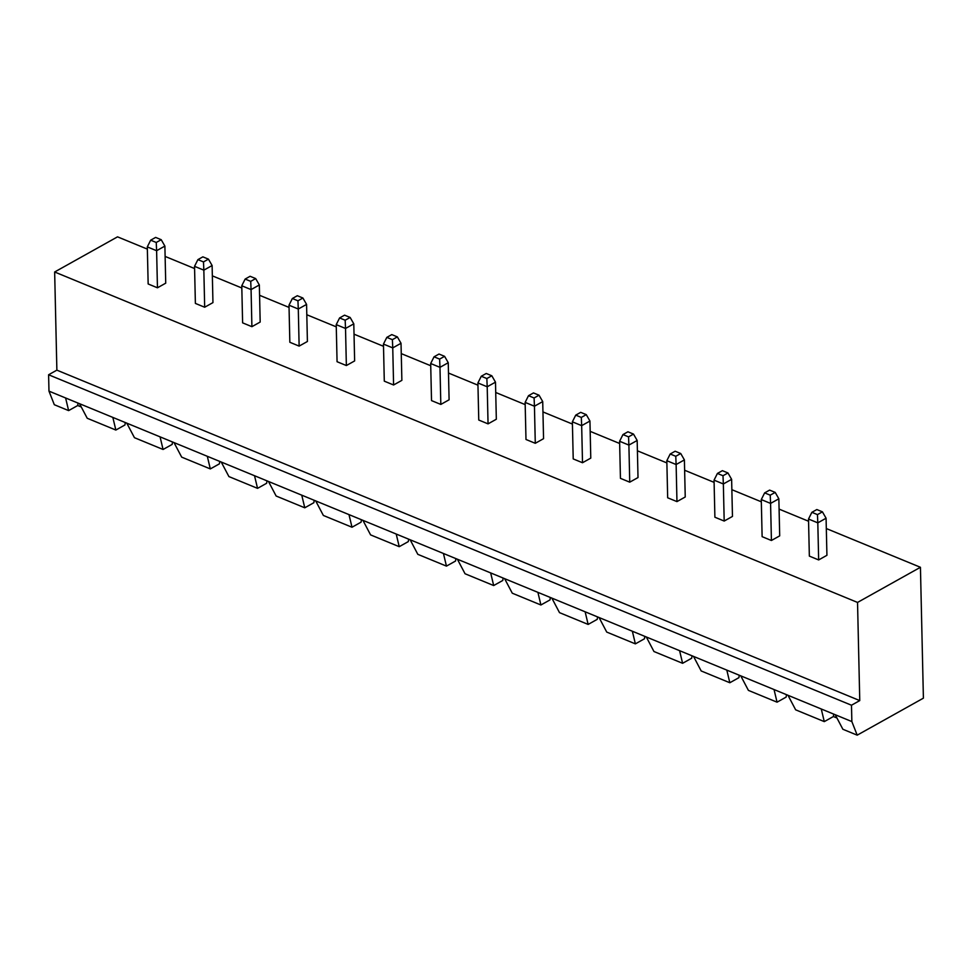 <?xml version="1.0" encoding="UTF-8"?>
<svg xmlns="http://www.w3.org/2000/svg" width="972" height="972" viewBox="0 0 972 972"><rect width="100%" height="100%" fill="white"/><g stroke="black" fill="none" stroke-linecap="round" stroke-linejoin="round"><path stroke-width="1.46" d="M48.977 391.133L65.61 397.973L68.623 410.609L54.311 404.717L48.977 391.133L48.6 374.767L56.874 370.15L859.758 700.593L857.535 602.433L920.435 567.284L923.4 698.163L857.195 735.16L851.861 721.576L851.484 705.222L859.758 700.593M56.874 370.15L54.651 271.99L857.535 602.433M48.6 374.767L851.484 705.222M54.651 271.99L117.539 236.84L147.355 249.111M165.119 256.414L194.594 268.551M212.346 275.854L241.821 287.991M259.573 295.294L289.049 307.419M306.8 314.734L336.276 326.859M354.027 334.174L383.503 346.299M401.266 353.614L430.73 365.739M448.493 373.041L477.957 385.179M495.72 392.481L525.196 404.619M542.947 411.921L572.423 424.059M590.174 431.361L619.65 443.487M637.401 450.801L666.877 462.927M684.628 470.241L714.104 482.367M731.867 489.681L761.331 501.807M779.094 509.109L808.558 521.247M826.322 528.549L920.435 567.284M147.307 246.888L150.672 240.181L155.642 237.411L161.218 239.707L164.888 246.086L165.726 283.168L157.452 287.797L148.157 283.97L147.307 246.888L156.614 250.715L157.452 287.797M194.534 266.328L197.911 259.621L202.869 256.851L208.445 259.147L212.115 265.526L212.953 302.608L204.679 307.237L195.384 303.41L194.534 266.328L203.841 270.155L204.679 307.237M241.773 285.768L245.138 279.061L250.096 276.279L255.672 278.575L259.342 284.966L260.18 322.048L251.906 326.677L242.611 322.85L241.773 285.768L251.068 289.595L251.906 326.677M336.227 324.636L339.593 317.941L344.562 315.159L350.139 317.455L353.796 323.846L354.634 360.928L346.36 365.545L337.065 361.718L336.227 324.636L345.522 328.463L346.36 365.545M289 305.196L292.365 298.501L297.323 295.719L302.912 298.015L306.569 304.406L307.407 341.488L299.133 346.105L289.838 342.278L289 305.196L298.295 309.023L299.133 346.105M383.454 344.076L386.82 337.369L391.789 334.599L397.366 336.895L401.023 343.274L401.873 380.356L393.587 384.985L384.292 381.158L383.454 344.076L392.749 347.903L393.587 384.985M619.601 441.264L622.967 434.569L627.924 431.787L633.501 434.083L637.17 440.474L638.009 477.556L629.735 482.173L620.44 478.346L619.601 441.264L628.896 445.091L629.735 482.173M572.374 421.824L575.74 415.129L580.697 412.347L586.274 414.643L589.943 421.034L590.782 458.116L582.507 462.733L573.213 458.918L572.374 421.824L581.669 425.651L582.507 462.733M525.135 402.396L528.501 395.689L533.47 392.919L539.047 395.203L542.716 401.594L543.555 438.676L535.28 443.305L525.986 439.478L525.135 402.396L534.442 406.223L535.28 443.305M430.681 363.516L434.047 356.809L439.016 354.039L444.593 356.335L448.25 362.714L449.1 399.796L440.826 404.425L431.519 400.598L430.681 363.516L439.976 367.343L440.826 404.425M477.908 382.956L481.274 376.249L486.243 373.479L491.82 375.775L495.489 382.154L496.328 419.236L488.053 423.865L478.759 420.038L477.908 382.956L487.203 386.783L488.053 423.865M808.51 519.024L811.875 512.317L816.845 509.547L822.421 511.843L826.079 518.222L826.929 555.304L818.655 559.933L809.348 556.106L808.51 519.024L817.804 522.851L818.655 559.933M761.283 499.584L764.648 492.877L769.617 490.107L775.194 492.403L778.851 498.782L779.702 535.864L771.416 540.493L762.121 536.666L761.283 499.584L770.577 503.411L771.416 540.493M666.828 460.704L670.194 453.997L675.151 451.227L680.74 453.523L684.397 459.902L685.236 496.984L676.962 501.613L667.667 497.786L666.828 460.704L676.123 464.531L676.962 501.613M714.056 480.144L717.421 473.437L722.39 470.667L727.967 472.963L731.624 479.342L732.463 516.424L724.189 521.053L714.894 517.226L714.056 480.144L723.35 483.971L724.189 521.053M65.61 397.973L851.861 721.576M164.888 246.086L156.614 250.715L156.249 242.478L161.218 239.707M212.115 265.526L203.841 270.155L203.488 261.918L197.911 259.621M259.342 284.966L251.068 289.595L250.715 281.358L245.138 279.061M353.796 323.846L345.522 328.463L345.169 320.225L339.593 317.941M306.569 304.406L298.295 309.023L297.942 300.798L292.365 298.501M401.023 343.274L392.749 347.903L392.396 339.665L386.82 337.369M637.17 440.474L628.896 445.091L628.544 436.865L622.967 434.569M589.943 421.034L581.669 425.651L581.317 417.425L575.74 415.129M542.716 401.594L534.442 406.223L534.09 397.985L528.501 395.689M448.25 362.714L439.976 367.343L439.623 359.105L434.047 356.809M495.489 382.154L487.203 386.783L486.851 378.545L481.274 376.249M826.079 518.222L817.804 522.851L817.452 514.613L811.875 512.317M778.851 498.782L770.577 503.411L770.225 495.173L764.648 492.877M684.397 459.902L676.123 464.531L675.771 456.293L680.74 453.523M731.624 479.342L723.35 483.971L722.998 475.733L717.421 473.437M835.215 714.724L842.882 729.267L857.195 735.16M787.988 695.296L795.655 709.827L824.28 721.613L833.393 716.534L836.941 717.992M79.558 403.72L87.225 418.264L115.85 430.049L124.963 424.958L125.267 422.528M68.623 410.609L77.724 405.518L81.271 406.976M112.837 417.413L115.85 430.049M160.064 436.853L163.077 449.477L134.452 437.692L126.785 423.16M821.267 708.989L824.28 721.613M207.303 456.293L210.317 468.917L181.679 457.132L174.012 442.6M774.04 689.549L777.053 702.173L748.416 690.387L740.761 675.856M254.53 475.733L257.544 488.357L228.906 476.572L221.239 462.028M726.813 670.109L729.826 682.745L701.189 670.959L693.534 656.416M301.757 495.173L304.771 507.797L276.133 496.012L268.479 481.468M679.586 650.669L682.599 663.305L653.962 651.519L646.307 636.976M348.984 514.613L351.998 527.237L323.36 515.452L315.706 500.908M632.359 631.241L635.372 643.865L606.735 632.079L599.068 617.536M396.212 534.041L399.225 546.677L370.587 534.892L362.933 520.348M585.132 611.801L588.145 624.425L559.508 612.639L551.841 598.096M443.439 553.481L446.452 566.117L417.814 554.332L410.16 539.788M537.905 592.361L540.906 604.985L512.28 593.199L504.614 578.656M490.666 572.921L493.679 585.545L465.053 573.759L457.387 559.228M150.672 240.181L156.249 242.478M208.445 259.147L203.488 261.918M255.672 278.575L250.715 281.358M350.139 317.455L345.169 320.225M302.912 298.015L297.942 300.798M397.366 336.895L392.396 339.665M633.501 434.083L628.544 436.865M586.274 414.643L581.317 417.425M539.047 395.203L534.09 397.985M444.593 356.335L439.623 359.105M491.82 375.775L486.851 378.545M822.421 511.843L817.452 514.613M775.194 492.403L770.225 495.173M670.194 453.997L675.771 456.293M727.967 472.963L722.998 475.733M78.039 403.088L77.724 405.518M833.697 714.104L833.393 716.534M172.494 441.968L172.19 444.398L163.077 449.477M219.721 461.408L219.417 463.838L210.317 468.917M266.948 480.848L266.644 483.266L257.544 488.357M314.175 500.276L313.871 502.706L304.771 507.797M361.414 519.716L361.098 522.146L351.998 527.237M408.641 539.156L408.325 541.586L399.225 546.677M455.868 558.596L455.552 561.026L446.452 566.117M503.095 578.036L502.791 580.466L493.679 585.545M550.322 597.476L550.018 599.906L540.906 604.985M597.549 616.916L597.245 619.334L588.145 624.425M644.776 636.344L644.472 638.774L635.372 643.865M692.003 655.784L691.699 658.214L682.599 663.305M739.242 675.224L738.927 677.654L729.826 682.745M786.47 694.664L786.154 697.094L777.053 702.173"/></g></svg>

